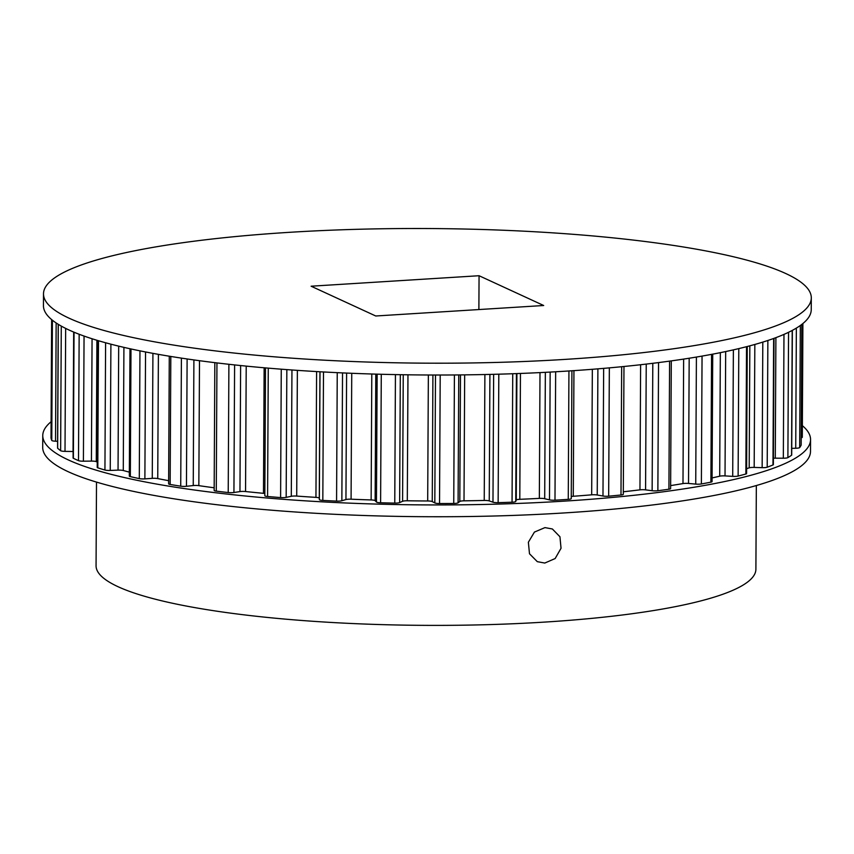 <?xml version="1.0" encoding="UTF-8"?>
<svg xmlns="http://www.w3.org/2000/svg" width="854" height="854" viewBox="0 0 854 854"><rect width="100%" height="100%" fill="white"/><g stroke="black" fill="none" stroke-linecap="round" stroke-linejoin="round"><path stroke-width="1.28" d="M544.959 527.612L534.433 532.074L528.37 542.237L529.491 553.766L537.305 561.665L544.777 563.053L555.153 558.537L561.035 548.268L559.946 536.76L552.367 528.978L544.959 527.612M785.691 273.493A383.905 67.327 -179.7 0 1 811.3 297.865A383.905 67.327 -179.7 0 1 497.348 362.406A383.905 67.327 -179.7 0 1 69.121 318.211A383.905 67.327 -179.7 0 1 43.501 293.84A383.905 67.327 -179.7 0 1 357.463 229.299A383.905 67.327 -179.7 0 1 785.691 273.493M811.3 297.865L811.236 309.671A383.905 67.327 -179.7 0 1 497.284 374.223A383.905 67.327 -179.7 0 1 69.057 330.028A383.905 67.327 -179.7 0 1 43.447 305.657L43.501 293.84M802.365 425.655A383.905 67.327 -179.7 0 1 810.553 439.596L810.499 451.403A383.905 67.327 -179.7 0 1 496.537 515.944A383.905 67.327 -179.7 0 1 68.309 471.76A383.905 67.327 -179.7 0 1 42.7 447.389L42.764 435.572A383.905 67.327 -179.7 0 1 51.101 421.727M810.553 439.596A383.905 67.327 -179.7 0 1 496.601 504.138A383.905 67.327 -179.7 0 1 68.373 459.943A383.905 67.327 -179.7 0 1 42.764 435.572M337.245 372.654L336.572 501.117A375.867 65.918 -179.7 0 1 322.823 500.412A4.804 0.843 -179.7 0 1 319.353 499.59L319.279 498.181A4.804 0.843 0.3 0 0 318.958 497.882A4.804 0.843 0.3 0 0 315.948 497.37A361.466 63.388 -179.7 0 1 296.712 496.078A4.804 0.843 -179.7 0 0 291.289 496.302L286.165 497.37A4.804 0.843 0.3 0 1 280.603 497.583A375.867 65.918 -179.7 0 1 267.59 496.494A4.804 0.843 -179.7 0 1 264.825 495.726L265.498 367.893M395.434 374.596L394.761 503.102A375.867 65.918 -179.7 0 1 380.606 502.771A4.804 0.843 -179.7 0 1 376.465 502.056L375.13 500.657A4.804 0.843 0.3 0 0 374.874 500.487A4.804 0.843 0.3 0 0 371.138 499.942A361.466 63.388 -179.7 0 1 351.079 499.195A4.804 0.843 -179.7 0 0 345.945 499.558L341.856 500.754A4.804 0.843 0.3 0 1 336.572 501.117M454.413 374.959L453.741 503.465A375.867 65.918 -179.7 0 1 439.532 503.529A4.804 0.843 -179.7 0 1 434.814 502.931L432.252 501.576A4.804 0.843 0.3 0 0 432.188 501.544A4.804 0.843 0.3 0 0 427.694 500.978A361.466 63.388 -179.7 0 1 407.305 500.786A4.804 0.843 -179.7 0 0 402.586 501.298L399.64 502.59A4.804 0.843 0.3 0 1 394.761 503.102M756.334 485.552L755.897 569.234A329.922 57.858 -179.7 0 1 486.086 624.701A329.922 57.858 -179.7 0 1 118.076 586.719A329.922 57.858 -179.7 0 1 96.064 565.775L96.502 482.094M375.739 315.991L311.112 286.207L479.062 275.725L543.688 305.508L375.739 315.991M555.655 371.768L554.983 500.188A375.867 65.918 0.3 0 0 568.262 499.366A4.804 0.843 0.3 0 0 571.251 498.597A4.804 0.843 0.3 0 0 571.23 498.512M571.262 496.558A4.804 0.843 -179.7 0 1 573.28 496.27A361.466 63.388 0.3 0 0 591.683 494.818A4.804 0.843 0.3 0 1 597.234 495L602.977 496.014A4.804 0.843 -179.7 0 0 608.667 496.185A375.867 65.918 -179.7 0 0 620.986 494.989A4.804 0.843 0.3 0 0 623.303 494.285L623.975 366.483M554.983 500.188A4.804 0.843 -179.7 0 1 549.485 499.878L544.692 498.715A4.804 0.843 0.3 0 0 539.344 498.384A361.466 63.388 -179.7 0 1 519.798 499.312A4.804 0.843 -179.7 0 0 516.243 500.049L515.752 501.458A4.804 0.843 0.3 0 1 512.058 502.205A375.867 65.918 -179.7 0 1 498.138 502.664A4.804 0.843 -179.7 0 1 492.971 502.195L489.246 500.924A4.804 0.843 0.3 0 0 484.229 500.455A361.466 63.388 -179.7 0 1 464.01 500.828A4.804 0.843 -179.7 0 0 459.815 501.458L458.086 502.835A4.804 0.843 0.3 0 1 453.741 503.465M264.836 493.505A4.804 0.843 0.3 0 0 263.48 493.324A361.466 63.388 -179.7 0 1 245.546 491.53A4.804 0.843 -179.7 0 0 239.963 491.594L233.932 492.502A4.804 0.843 0.3 0 1 228.221 492.555A375.867 65.918 -179.7 0 1 216.275 491.135A4.804 0.843 -179.7 0 1 214.162 490.431L214.834 362.651M214.183 487.783A361.466 63.388 -179.7 0 1 198.843 485.648A4.804 0.843 -179.7 0 0 193.239 485.563L186.45 486.289A4.804 0.843 0.3 0 1 180.728 486.182A375.867 65.918 -179.7 0 1 170.149 484.464A4.804 0.843 -179.7 0 1 168.622 483.834L169.284 356.203M168.633 480.674A361.466 63.388 -179.7 0 1 157.744 478.582A4.804 0.843 -179.7 0 0 152.258 478.347L144.881 478.87A4.804 0.843 0.3 0 1 139.287 478.614A375.867 65.918 -179.7 0 1 130.331 476.628A4.804 0.843 -179.7 0 1 129.317 476.105L129.979 348.742M129.328 472.123A361.466 63.388 -179.7 0 1 123.275 470.511A4.804 0.843 -179.7 0 0 118.044 470.127L110.241 470.437A4.804 0.843 0.3 0 1 104.935 470.031A375.867 65.918 -179.7 0 1 97.804 467.832A4.804 0.843 -179.7 0 1 97.207 467.426L97.868 340.554M97.239 462.003A361.466 63.388 -179.7 0 1 96.267 461.619A4.804 0.843 -179.7 0 0 91.421 461.096L83.404 461.192A4.804 0.843 0.3 0 1 78.493 460.648A375.867 65.918 -179.7 0 1 73.38 458.299A4.804 0.843 -179.7 0 1 73.092 458.011L73.754 332.089M61.285 326.089L60.634 450.698A375.867 65.918 -179.7 0 1 57.656 448.243A4.804 0.843 -179.7 0 1 57.57 448.083L58.221 324.296M52.404 320.229L51.774 440.429A375.867 65.918 -179.7 0 1 51.016 437.931A4.804 0.843 -179.7 0 1 51.016 437.91A4.804 0.843 -179.7 0 1 51.016 437.878L51.635 319.599L51.016 437.931M802.301 437.259L802.899 323.527L802.301 437.237A4.804 0.843 -179.7 0 1 802.301 437.259A4.804 0.843 -179.7 0 1 801.223 437.792M801.169 445.083A4.804 0.843 0.3 0 0 801.18 445.009L801.81 324.392L801.169 445.083A375.867 65.918 -179.7 0 1 799.686 447.549A4.804 0.843 -179.7 0 1 795.725 448.265L791.743 448.361M792.213 330.445L791.562 455.235A375.867 65.918 -179.7 0 1 787.89 457.627A4.804 0.843 -179.7 0 1 783.331 458.214L775.272 458.182A4.804 0.843 0.3 0 0 773.393 458.246M773.639 338.483L772.977 464.96A375.867 65.918 -179.7 0 1 767.202 467.213A4.804 0.843 -179.7 0 1 762.152 467.661L754.178 467.416A4.804 0.843 0.3 0 0 749.193 467.843A361.466 63.388 -179.7 0 1 746.609 468.707M746.535 346.692L745.862 474.002A375.867 65.918 -179.7 0 1 738.123 476.062A4.804 0.843 -179.7 0 1 732.711 476.361L725.025 475.902A4.804 0.843 0.3 0 0 719.698 476.19A361.466 63.388 -179.7 0 1 712.087 477.93M711.563 354.367L710.891 482.158A375.867 65.918 -179.7 0 1 701.38 483.962A4.804 0.843 -179.7 0 1 695.732 484.111L688.527 483.449A4.804 0.843 0.3 0 0 682.986 483.577A361.466 63.388 -179.7 0 1 670.646 485.595M669.589 361.125L668.917 489.214A375.867 65.918 -179.7 0 1 657.868 490.73A4.804 0.843 -179.7 0 1 652.136 490.719L645.571 489.865A4.804 0.843 0.3 0 0 639.956 489.844A361.466 63.388 -179.7 0 1 623.313 491.776M668.917 489.214A4.804 0.843 0.3 0 0 670.625 488.573L671.297 360.89M710.891 482.158A4.804 0.843 0.3 0 0 712.065 481.613L712.727 354.143M745.862 474.002A4.804 0.843 0.3 0 0 746.588 473.564L747.25 346.5M772.977 464.96A4.804 0.843 0.3 0 0 773.361 464.629L774.012 338.344M791.562 455.235A4.804 0.843 0.3 0 0 791.701 455.033L792.352 330.37M51.774 440.429A4.804 0.843 0.3 0 0 55.531 441.208L57.602 441.304M60.634 450.698A4.804 0.843 0.3 0 0 65.011 451.371L73.049 451.499A4.804 0.843 -179.7 0 1 73.124 451.499M479.062 275.725L478.88 309.554M319.94 371.757L319.279 498.181M375.792 374.116L375.13 500.657M432.914 375.013L432.252 501.576M568.935 370.967L568.262 499.366M592.334 369.291L591.683 494.818M573.941 370.636L573.28 496.27M621.659 366.718L620.986 494.989M609.34 367.871L608.667 496.185M603.65 368.362L602.977 496.014M597.896 368.843L597.234 495M550.157 372.077L549.485 499.878M545.354 372.333L544.692 498.715M539.995 372.6L539.344 498.384M520.449 373.454L519.798 499.312M512.731 373.732L512.058 502.205M498.811 374.18L498.138 502.664M493.644 374.319L492.971 502.195M489.908 374.404L489.246 500.924M484.891 374.522L484.229 500.455M464.672 374.863L464.01 500.828M440.205 375.013L439.532 503.529M435.487 375.013L434.814 502.931M428.356 374.991L427.694 500.978M407.966 374.81L407.305 500.786M381.279 374.265L380.606 502.771M377.137 374.159L376.465 502.056M371.8 373.999L371.138 499.942M351.741 373.283L351.079 499.195M323.495 371.949L322.823 500.412M320.015 371.757L319.353 499.59M316.599 371.565L315.948 497.37M297.373 370.358L296.712 496.078M281.265 369.184L280.603 497.583M268.263 368.127L267.59 496.494M264.142 367.775L263.48 493.324M246.208 366.11L245.546 491.53M228.893 364.295L228.221 492.555M216.948 362.907L216.275 491.135M199.494 360.698L198.843 485.648M181.4 358.114L180.728 486.182M170.811 356.449L170.149 484.464M158.396 354.346L157.744 478.582M139.96 350.845L139.287 478.614M130.993 348.955L130.331 476.628M123.915 347.375L123.275 470.511M105.597 342.764L104.935 470.031M98.477 340.725L97.804 467.832M96.908 340.255L96.267 461.619M79.155 334.256L78.493 460.648M74.042 332.217L73.38 458.299M58.307 324.349L57.656 448.243M800.326 325.491L799.686 447.549M796.355 328.107L795.725 448.265M788.552 332.302L787.89 457.627M783.972 334.394L783.331 458.214M775.902 337.65L775.272 458.182M767.863 340.479L767.202 467.213M762.803 342.102L762.152 467.661M754.829 344.461L754.178 467.416M749.833 345.827L749.193 467.843M738.795 348.603L738.123 476.062M733.372 349.862L732.711 476.361M725.676 351.549L725.025 475.902M720.338 352.649L719.698 476.19M702.052 356.086L701.38 483.962M696.405 357.057L695.732 484.111M689.178 358.232L688.527 483.449M683.638 359.086L682.986 483.577M658.541 362.587L657.868 490.73M652.798 363.302L652.136 490.719M646.232 364.082L645.571 489.865M640.617 364.722L639.956 489.844M56.15 322.961L55.531 441.208M73.679 332.057L73.049 451.499M65.662 328.395L65.011 451.371M92.061 338.76L91.421 461.096M84.055 336.06L83.404 461.192M118.685 346.137L118.044 470.127M110.903 344.183L110.241 470.437M152.919 353.353L152.258 478.347M145.543 351.955L144.881 478.87M193.901 359.929L193.239 485.563M187.111 358.958L186.45 486.289M240.625 365.544L239.963 491.594M234.604 364.914L233.932 492.502M291.951 369.974L291.289 496.302M286.837 369.601L286.165 497.37M346.607 373.07L345.945 499.558M342.529 372.899L341.856 500.754M403.248 374.735L402.586 501.298M400.312 374.682L399.64 502.59M460.487 374.906L459.815 501.458M458.758 374.927L458.086 502.835M516.905 373.582L516.243 500.049M516.424 373.604L515.752 501.458M571.924 370.764L571.251 498.597"/></g></svg>
